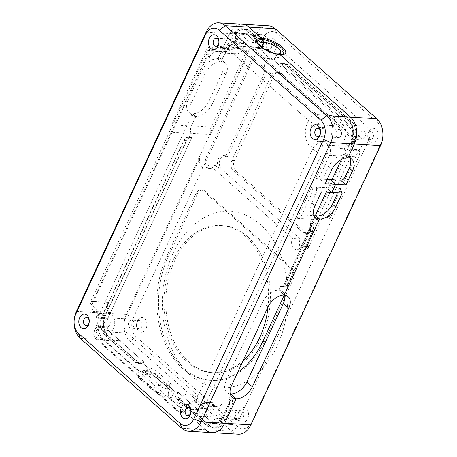 <?xml version="1.0" encoding="UTF-8"?>
<svg xmlns="http://www.w3.org/2000/svg" width="457" height="457" viewBox="0 0 457 457"><rect width="100%" height="100%" fill="white"/><g stroke="black" fill="none" stroke-linecap="round" stroke-linejoin="round"><path stroke-width="0.34" stroke-dasharray="2.29 1.71" d="M312.599 223.17L310 223.016A7.369 5.221 93.4 0 1 310.097 231.402L286.076 283.146A7.369 5.221 93.4 0 1 281.301 286.653A7.369 5.221 93.4 0 1 280.524 286.528L283.123 286.682L312.599 223.17A7.369 5.221 93.4 0 1 312.691 231.556L288.675 283.3A7.369 5.221 93.4 0 1 283.894 286.807A7.369 5.221 93.4 0 1 283.123 286.682M231.522 397.836L228.928 397.681A7.369 5.221 93.4 0 1 229.02 406.067L222.091 420.988A15.11 10.705 93.4 0 1 212.299 428.186A15.11 10.705 93.4 0 1 207.215 425.975L177.316 399.481A7.369 5.221 93.4 0 1 175.145 391.798L177.739 391.952L211.705 422.045A10.322 7.312 -86.6 0 0 215.178 423.553A10.322 7.312 -86.6 0 0 221.868 418.641L231.522 397.836A7.369 5.221 93.4 0 1 231.613 406.222L224.69 421.143A15.11 10.705 93.4 0 1 214.893 428.34A15.11 10.705 93.4 0 1 209.809 426.124L179.915 399.635A7.369 5.221 93.4 0 1 177.739 391.952M281.592 64.968L278.998 64.814A7.369 5.221 93.4 0 1 282.477 63.26A7.369 5.221 93.4 0 1 284.957 64.34L348.817 120.916A15.11 10.705 93.4 0 1 351.753 141.664A7.369 5.221 93.4 0 1 346.972 145.172A7.369 5.221 93.4 0 1 346.195 145.046L348.794 145.2L351.519 139.334A10.322 7.312 -86.6 0 0 349.519 125.155L281.592 64.968A7.369 5.221 93.4 0 1 285.077 63.414A7.369 5.221 93.4 0 1 287.556 64.494L351.41 121.071A15.11 10.705 93.4 0 1 354.346 141.819A7.369 5.221 93.4 0 1 349.571 145.326A7.369 5.221 93.4 0 1 348.794 145.2M144.046 362.093L141.447 361.938A7.369 5.221 93.4 0 1 137.963 363.498A7.369 5.221 93.4 0 1 135.483 362.418L105.59 335.929A15.11 10.705 93.4 0 1 102.659 315.164L183.737 140.499A7.369 5.221 93.4 0 1 188.518 136.986A7.369 5.221 93.4 0 1 189.295 137.117L191.889 137.266L108.081 317.821A10.322 7.312 -86.6 0 0 110.08 331.999L144.046 362.093A7.369 5.221 93.4 0 1 140.562 363.652A7.369 5.221 93.4 0 1 138.083 362.572L108.183 336.084A15.11 10.705 93.4 0 1 105.259 315.319L186.336 140.647A7.369 5.221 93.4 0 1 191.112 137.14A7.369 5.221 93.4 0 1 191.889 137.266M236.018 42.204L233.418 42.05A7.369 5.221 93.4 0 1 234.624 32.236A15.11 10.705 93.4 0 1 242.107 28.66A15.11 10.705 93.4 0 1 247.191 30.876L253.155 36.16A7.369 5.221 93.4 0 1 255.326 43.843L257.925 43.998L247.894 35.109A10.322 7.312 -86.6 0 0 244.421 33.601A10.322 7.312 -86.6 0 0 237.731 38.514L236.018 42.204A7.369 5.221 93.4 0 1 237.217 32.384A15.11 10.705 93.4 0 1 244.701 28.814A15.11 10.705 93.4 0 1 249.785 31.025L255.749 36.314A7.369 5.221 93.4 0 1 257.925 43.998M284.625 295.142A14.744 9.094 131.5 0 0 282.723 291.817A14.744 9.094 131.5 0 0 278.776 290.292L280.524 286.528M267.985 307.053L262.558 302.243A14.744 9.094 131.5 0 1 278.776 290.292L284.203 295.102L278.776 290.292L280.678 286.191A7.004 4.958 -86.6 0 0 281.323 286.288A7.004 4.958 -86.6 0 0 285.859 282.952L309.88 231.208A7.004 4.958 -86.6 0 0 309.846 223.353L311.754 219.251L326.298 220.108L340.945 188.552A7.369 5.221 93.4 0 1 340.591 195.916L330.994 216.595A7.369 5.221 93.4 0 1 326.298 220.108M316.244 216.144A7.369 5.221 93.4 0 1 311.754 219.251A7.369 5.221 -86.6 0 0 316.244 216.144M310 223.016L311.754 219.251L297.21 218.389A7.369 5.221 -86.6 0 0 301.906 214.876L311.503 194.196A7.369 5.221 -86.6 0 0 311.857 186.833L297.21 218.389M233.418 42.05L231.67 45.82L251.407 46.985L254.869 39.525A10.322 7.312 93.4 0 1 261.558 34.612A10.322 7.312 93.4 0 1 265.031 36.12L366.657 126.166A10.322 7.312 93.4 0 1 368.656 140.345L239.011 419.652A10.322 7.312 93.4 0 1 232.322 424.57A10.322 7.312 93.4 0 1 228.848 423.056L127.223 333.01A10.322 7.312 93.4 0 1 125.224 318.832L200.395 156.888A7.369 5.221 93.4 0 0 204.302 168.09A7.369 5.221 93.4 0 0 209.083 164.583L214.927 164.926A7.369 5.221 93.4 0 1 210.146 168.439A7.369 5.221 93.4 0 1 206.238 157.231L200.395 156.888M246.363 57.862L210.78 134.512L191.043 133.347A7.369 5.221 93.4 0 1 191.397 125.983L195.796 116.506L192.534 113.622A14.744 9.094 131.5 0 0 208.758 101.677L222.605 71.846A14.744 9.094 131.5 0 0 221.988 60.198A14.744 9.094 131.5 0 0 218.046 58.673L229.705 33.55A19.537 13.836 93.4 0 1 242.364 24.25A19.537 13.836 93.4 0 0 229.705 33.55L218.046 58.673L221.302 61.558L226.975 49.333L246.711 50.499A7.369 5.221 -86.6 0 0 246.363 57.862L252.207 58.21L206.238 157.231M264.432 49.133A11.059 3.793 24.9 0 0 261.244 48.596L260.644 48.556L255.092 43.638A7.004 4.958 -86.6 0 0 253.007 36.474L247.043 31.19A14.744 10.442 -86.6 0 0 242.084 29.031A14.744 10.442 -86.6 0 0 234.784 32.516A7.004 4.958 -86.6 0 0 233.578 41.707L230.659 47.996A7.369 5.221 -86.6 0 0 225.964 51.51L221.302 61.558A14.744 9.094 131.5 0 0 205.084 73.503L191.237 103.333A14.744 9.094 131.5 0 0 191.849 114.981A14.744 9.094 131.5 0 0 195.796 116.506A14.744 9.094 131.5 0 0 212.014 104.562L225.861 74.731A14.744 9.094 131.5 0 0 225.25 63.083A14.744 9.094 131.5 0 0 221.302 61.558L218.046 58.673A14.744 9.094 131.5 0 0 201.823 70.618L187.976 100.449A14.744 9.094 131.5 0 0 188.587 112.096A14.744 9.094 131.5 0 0 192.534 113.622L195.796 116.506L191.397 125.983A7.369 5.221 -86.6 0 0 191.043 133.347L189.295 137.117M141.447 361.938L148.371 368.074L149.89 368.165A5.084 1.748 -155.1 0 1 156.471 371.033L170.324 383.309A5.084 1.748 -155.1 0 1 171.358 385.24A5.084 1.748 -155.1 0 1 169.741 385.754L168.222 385.662L175.145 391.798M278.998 64.814L273.674 60.101L274.274 60.135A11.059 3.793 24.9 0 0 277.787 59.022A11.059 3.793 24.9 0 0 273.503 53.252M260.044 43.398L257.131 49.676A11.059 3.793 24.9 0 1 260.644 48.556L261.461 46.803L260.644 48.556L255.326 43.843M212.037 432.602A19.537 13.836 93.4 0 1 205.467 429.74L168.896 397.339A13.561 4.656 -155.1 0 1 152.112 389.758L139.556 378.636A13.561 4.656 -155.1 0 1 139.454 372.141A13.561 4.656 -155.1 0 1 140.408 372.101L103.836 339.694A19.537 13.836 93.4 0 1 100.054 312.856L192.534 113.622L100.054 312.856A19.537 13.836 93.4 0 0 103.836 339.694L140.408 372.101L141.464 371.981A12.362 4.244 24.9 0 0 140.659 372.021A12.362 4.244 24.9 0 0 138.62 372.752A12.362 4.244 24.9 0 0 140.756 377.939L153.306 389.061A12.362 4.244 24.9 0 0 168.53 395.962C168.901 393.077 168.307 390.695 166.759 388.81L166.719 388.81C164.337 388.576 162.144 387.616 160.139 385.942L146.286 373.666L145.235 371.775L146.908 371.221L148.371 368.074L146.908 371.221L144.561 370.507L141.464 371.981L144.561 370.507L148.428 371.312L155.009 374.18L168.867 386.456L169.873 388.427L166.759 388.81L168.222 385.662L166.759 388.81C168.307 390.695 168.901 393.077 168.53 395.962A12.362 4.244 24.9 0 0 173.369 394.174A12.362 4.244 24.9 0 0 172.609 392.152A12.362 4.244 24.9 0 0 170.724 390.089L158.173 378.967A12.362 4.244 24.9 0 0 141.464 371.981L140.408 372.101A13.561 4.656 -155.1 0 1 158.676 379.767L171.226 390.889A13.561 4.656 -155.1 0 1 173.294 393.146A13.561 4.656 -155.1 0 1 168.896 397.339L168.53 395.962L168.896 397.339L205.467 429.74L231.699 431.294L130.068 341.248A19.537 13.836 93.4 0 1 126.286 314.405L255.937 35.103A19.537 13.836 93.4 0 1 268.596 25.798M228.928 397.681L228.768 398.018A7.004 4.958 -86.6 0 1 228.803 405.873L231.396 406.027A7.004 4.958 -86.6 0 0 231.368 398.173L228.768 398.018M340.579 180.144L344.732 180.389L358.991 149.673L344.447 148.811L346.195 145.046M315.644 178.67A7.369 5.221 -86.6 0 0 320.34 175.157L329.548 155.317A7.369 5.221 -86.6 0 0 328.12 145.189L325.95 143.264A7.369 5.221 93.4 0 1 327.378 153.392L315.644 178.67L319.803 178.916A7.369 5.221 -86.6 0 0 324.499 175.402L328.457 166.868A14.744 9.094 -48.5 0 1 339.568 155.906L344.589 154.843A7.369 5.221 -86.6 0 0 344.447 148.811A7.369 5.221 93.4 0 1 344.589 154.843L347.937 157.808L344.589 154.843L348.622 156.443A14.744 9.094 -48.5 0 1 349.971 158.208M277.313 54.137A7.369 5.221 -86.6 0 0 278.244 54.314A7.369 5.221 -86.6 0 0 278.839 54.303A7.369 5.221 93.4 0 1 278.244 54.314A7.369 5.221 93.4 0 1 277.313 54.137M276.594 53.823L273.674 60.101L276.594 53.823M226.975 49.333A7.369 5.221 93.4 0 1 231.67 45.82M246.711 50.499L211.134 127.149A7.369 5.221 -86.6 0 0 210.78 134.512M251.407 46.985A7.369 5.221 93.4 0 1 251.493 46.991A7.369 5.221 93.4 0 1 253.972 48.065L256.143 49.99A7.369 5.221 93.4 0 1 257.925 52.755L352.17 136.26A7.369 5.221 93.4 0 1 354.186 144.686A7.369 5.221 93.4 0 1 348.817 149.902A7.369 5.221 93.4 0 1 346.337 148.822L341.396 159.464M252.207 58.21A7.369 5.221 93.4 0 1 252.578 50.796A7.369 5.221 93.4 0 1 257.337 47.334A7.369 5.221 93.4 0 1 259.816 48.413L261.987 50.339A7.369 5.221 93.4 0 1 263.769 53.103L257.925 52.755M358.991 149.673A7.369 5.221 93.4 0 1 358.636 157.037L349.428 176.876A7.369 5.221 93.4 0 1 344.732 180.389M340.945 188.552L336.792 188.307A7.369 5.221 93.4 0 1 337.243 192.825M342.219 193.117L336.792 188.307L326.401 187.696L331.828 192.506L326.401 187.696L330.188 179.527L326.401 187.696L311.857 186.833M174.677 260.701A73.714 52.218 -86.6 0 0 213.756 372.775A73.714 52.218 -86.6 0 0 270.23 302.266A73.714 52.218 -86.6 0 0 222.456 225.598A73.714 52.218 -86.6 0 0 174.677 260.701M173.003 253.424A88.458 62.66 93.4 0 1 281.472 257.422A88.458 62.66 93.4 0 1 220.88 387.953A88.458 62.66 93.4 0 1 173.003 253.424M268.013 306.99A73.714 52.218 -86.6 0 0 220.634 225.49A73.714 52.218 -86.6 0 0 172.855 260.599A73.714 52.218 -86.6 0 0 211.934 372.666A73.714 52.218 -86.6 0 0 243.067 360.727M251.567 422.188L381.218 142.887A14.007 9.923 -86.6 0 0 378.505 123.641L276.879 33.595A14.007 9.923 -86.6 0 0 263.089 38.217L133.438 317.524A14.007 9.923 -86.6 0 0 136.152 336.769L237.777 426.809A14.007 9.923 -86.6 0 0 251.567 422.188L250.933 424.844M275.685 49.379A7.369 5.221 -86.6 0 0 271.692 38.165A7.369 5.221 -86.6 0 0 266.642 49.042A7.369 5.221 -86.6 0 0 275.685 49.379M247.66 418.726A7.369 5.221 -86.6 0 0 243.672 407.518A7.369 5.221 -86.6 0 0 238.623 418.395A7.369 5.221 -86.6 0 0 247.66 418.726M377.311 139.419A7.369 5.221 -86.6 0 0 373.318 128.211A7.369 5.221 -86.6 0 0 368.273 139.088A7.369 5.221 -86.6 0 0 377.311 139.419M146.034 328.68A7.369 5.221 -86.6 0 0 142.041 317.472A7.369 5.221 -86.6 0 0 136.997 328.349A7.369 5.221 -86.6 0 0 146.034 328.68M235.846 170.844L305.339 232.413A7.369 5.221 -86.6 0 0 307.818 233.493A7.369 5.221 -86.6 0 0 312.594 229.98L351.947 145.2A7.369 5.221 -86.6 0 0 350.519 135.072L281.032 73.503A7.369 5.221 -86.6 0 0 278.553 72.423A7.369 5.221 -86.6 0 0 273.777 75.936L234.418 160.715A7.369 5.221 -86.6 0 0 235.846 170.844L233.253 170.69L302.74 232.259A7.369 5.221 -86.6 0 0 305.219 233.338A7.369 5.221 -86.6 0 0 310 229.831L349.354 145.046A7.369 5.221 -86.6 0 0 347.926 134.918L278.433 73.349A7.369 5.221 -86.6 0 0 275.954 72.275A7.369 5.221 -86.6 0 0 271.178 75.782L231.825 160.561A7.369 5.221 -86.6 0 0 233.253 170.69M197.447 193.757A7.74 5.484 93.4 0 1 202.462 190.066A7.74 5.484 93.4 0 1 205.067 191.203L291.926 268.162A7.74 5.484 93.4 0 1 293.428 278.799L264.277 341.596A81.455 57.696 93.4 0 1 211.482 380.39A81.455 57.696 93.4 0 1 168.296 256.554L197.447 193.757L195.887 193.665A7.74 5.484 93.4 0 1 200.903 189.975A7.74 5.484 93.4 0 1 203.508 191.112L290.372 268.07A7.74 5.484 93.4 0 1 291.869 278.707L284.254 295.108M237.72 372.249A81.455 57.696 93.4 0 1 209.923 380.298A81.455 57.696 93.4 0 1 166.736 256.463L195.887 193.665M214.927 164.926L219.703 169.159A7.369 5.221 -86.6 0 1 217.681 160.733A7.369 5.221 -86.6 0 1 223.05 155.523A7.369 5.221 -86.6 0 1 225.53 156.602L264.889 71.818A7.369 5.221 -86.6 0 1 262.866 63.392A7.369 5.221 -86.6 0 1 268.236 58.182A7.369 5.221 -86.6 0 1 270.715 59.261L263.769 53.103M264.889 71.818L266.837 71.932A7.369 5.221 93.4 0 1 264.814 63.506A7.369 5.221 93.4 0 1 270.184 58.296A7.369 5.221 93.4 0 1 272.663 59.376L359.962 136.723A7.369 5.221 93.4 0 1 361.978 145.149A7.369 5.221 93.4 0 1 356.609 150.359A7.369 5.221 93.4 0 1 354.129 149.279L346.337 148.822M266.837 71.932L227.477 156.717L225.53 156.602M332.033 179.641L326.212 192.174M315.153 216.001L301.152 246.163A7.369 5.221 93.4 0 1 296.376 249.671A7.369 5.221 93.4 0 1 292.469 238.463L209.083 164.583M263.341 47.031A4.056 2.873 93.4 0 1 260.713 48.962A4.056 2.873 93.4 0 1 258.085 44.746A4.056 2.873 93.4 0 1 261.193 40.867A4.056 2.873 93.4 0 1 263.341 47.031M235.315 416.384A4.056 2.873 93.4 0 1 232.687 418.315A4.056 2.873 93.4 0 1 230.06 414.093A4.056 2.873 93.4 0 1 233.167 410.22A4.056 2.873 93.4 0 1 235.315 416.384M364.966 137.077A4.056 2.873 93.4 0 1 362.338 139.008A4.056 2.873 93.4 0 1 359.71 134.792A4.056 2.873 93.4 0 1 362.818 130.913A4.056 2.873 93.4 0 1 364.966 137.077M133.69 326.338A4.056 2.873 93.4 0 1 131.062 328.269A4.056 2.873 93.4 0 1 128.434 324.053A4.056 2.873 93.4 0 1 131.542 320.174A4.056 2.873 93.4 0 1 133.69 326.338M354.129 149.279L308.943 246.62A7.369 5.221 93.4 0 1 304.168 250.133A7.369 5.221 93.4 0 1 300.26 238.925L221.651 169.273A7.369 5.221 93.4 0 1 219.628 160.847A7.369 5.221 93.4 0 1 224.998 155.637A7.369 5.221 93.4 0 1 227.477 156.717M300.26 238.925L292.469 238.463M141.744 326.812A4.056 2.873 -86.6 0 0 139.591 320.648A4.056 2.873 -86.6 0 0 136.489 324.527A4.056 2.873 -86.6 0 0 139.117 328.743A4.056 2.873 -86.6 0 0 141.744 326.812M373.021 137.551A4.056 2.873 -86.6 0 0 370.867 131.388A4.056 2.873 -86.6 0 0 367.765 135.266A4.056 2.873 -86.6 0 0 370.393 139.482A4.056 2.873 -86.6 0 0 373.021 137.551M243.37 416.858A4.056 2.873 -86.6 0 0 241.222 410.694A4.056 2.873 -86.6 0 0 238.114 414.573A4.056 2.873 -86.6 0 0 240.742 418.789A4.056 2.873 -86.6 0 0 243.37 416.858M271.389 47.505A4.056 2.873 -86.6 0 0 269.242 41.341A4.056 2.873 -86.6 0 0 266.134 45.22A4.056 2.873 -86.6 0 0 268.762 49.436A4.056 2.873 -86.6 0 0 271.389 47.505M238.268 434.15A19.537 13.836 93.4 0 1 231.699 431.294L237.777 426.809M334.604 142.338A10.322 7.312 93.4 0 1 332.605 128.16L333.77 125.646L318.186 124.727A7.369 2.531 -155.1 0 1 308.652 120.574A7.369 4.547 -48.5 0 1 316.758 114.598A7.369 5.221 93.4 0 1 318.186 124.727L317.021 127.24A10.322 7.312 -86.6 0 0 319.02 141.419L334.604 142.338L338.511 145.8A7.369 5.221 -86.6 0 1 340.294 148.565L344.447 148.811L346.355 144.709A7.004 4.958 -86.6 0 0 346.994 144.806A7.004 4.958 -86.6 0 0 351.536 141.47A14.744 10.442 -86.6 0 0 348.668 121.231L284.814 64.654A7.004 4.958 -86.6 0 0 282.455 63.626A7.004 4.958 -86.6 0 0 279.227 65.025L273.674 60.101A11.059 3.793 24.9 0 1 262.147 55.925A11.059 3.793 24.9 0 1 257.131 49.676M346.355 144.709L348.948 144.863A7.004 4.958 -86.6 0 0 349.594 144.96A7.004 4.958 -86.6 0 0 354.129 141.624A14.744 10.442 -86.6 0 0 351.267 121.385L287.413 64.808A7.004 4.958 -86.6 0 0 285.054 63.78A7.004 4.958 -86.6 0 0 281.826 65.174L279.227 65.025M348.948 144.863L351.519 139.334A10.322 7.312 -86.6 0 0 349.519 125.155L281.826 65.174M255.092 43.638L257.691 43.792A7.004 4.958 -86.6 0 0 255.606 36.623L249.642 31.339A14.744 10.442 -86.6 0 0 244.678 29.185A14.744 10.442 -86.6 0 0 237.377 32.67A7.004 4.958 -86.6 0 0 236.178 41.861L233.578 41.707M257.691 43.792L247.894 35.109A10.322 7.312 -86.6 0 0 244.421 33.601A10.322 7.312 -86.6 0 0 237.731 38.514L236.178 41.861M280.678 286.191L283.277 286.345A7.004 4.958 -86.6 0 0 283.917 286.442A7.004 4.958 -86.6 0 0 288.458 283.106L312.474 231.362A7.004 4.958 -86.6 0 0 312.445 223.507L309.846 223.353M283.277 286.345L312.445 223.507M108.326 302.351L101.328 317.421A10.322 7.312 -86.6 0 0 103.328 331.599L113.747 340.836A7.369 5.221 93.4 0 1 112.319 330.708L96.741 329.788A7.369 2.531 24.9 0 0 94.393 330.531A7.369 2.531 24.9 0 0 95.89 333.33A7.369 4.547 131.5 0 0 96.193 339.151A7.369 4.547 131.5 0 0 98.169 339.917A7.369 5.221 93.4 0 1 96.741 329.788L97.907 327.275A10.322 7.312 -86.6 0 0 95.907 313.096L94.171 311.554L109.754 312.479A7.369 5.221 93.4 0 1 108.326 302.351L92.742 301.426A7.369 2.531 24.9 0 0 90.395 302.174A7.369 2.531 24.9 0 0 91.891 304.968A7.369 4.547 131.5 0 0 92.194 310.794A7.369 4.547 131.5 0 0 94.171 311.554A7.369 5.221 93.4 0 1 92.742 301.426L208.398 52.264A7.369 5.221 93.4 0 1 213.173 48.756A7.369 5.221 93.4 0 1 215.658 49.836L213.482 47.911A7.369 5.221 -86.6 0 0 211.003 46.831A7.369 5.221 -86.6 0 0 206.227 50.344L171.655 124.818A7.369 5.221 -86.6 0 0 171.301 132.182L191.043 133.347L189.135 137.448A7.004 4.958 -86.6 0 0 188.495 137.351A7.004 4.958 -86.6 0 0 183.954 140.687L102.876 315.359A14.744 10.442 -86.6 0 0 105.733 335.615L135.632 362.104A7.004 4.958 -86.6 0 0 137.985 363.126A7.004 4.958 -86.6 0 0 141.213 361.733L148.331 368.074A5.084 1.748 -155.1 0 0 146.714 368.588A5.084 1.748 -155.1 0 0 147.748 370.518L161.601 382.795A5.084 1.748 -155.1 0 0 168.182 385.657L175.379 392.003A7.004 4.958 -86.6 0 0 177.465 399.172L207.358 425.661A14.744 10.442 -86.6 0 0 212.322 427.815A14.744 10.442 -86.6 0 0 221.874 420.794L228.803 405.873M189.135 137.448L191.734 137.603A7.004 4.958 -86.6 0 0 191.095 137.506A7.004 4.958 -86.6 0 0 186.553 140.842L105.476 315.513A14.744 10.442 -86.6 0 0 108.332 335.769L138.225 362.258A7.004 4.958 -86.6 0 0 140.585 363.281A7.004 4.958 -86.6 0 0 143.812 361.887L141.213 361.733M191.734 137.603L108.081 317.821A10.322 7.312 -86.6 0 0 110.08 331.999L143.812 361.887M175.379 392.003L177.973 392.157A7.004 4.958 -86.6 0 0 180.058 399.321L209.957 425.81A14.744 10.442 -86.6 0 0 214.916 427.969A14.744 10.442 -86.6 0 0 224.473 420.948L231.396 406.027M177.973 392.157L211.705 422.045A10.322 7.312 -86.6 0 0 215.178 423.553A10.322 7.312 -86.6 0 0 221.868 418.641L231.368 398.173M262.558 302.243L226.118 380.738A14.744 9.094 131.5 0 0 226.729 392.392A14.744 9.094 131.5 0 0 230.254 393.877M201.788 409.98L202.954 407.467A10.322 7.312 93.4 0 1 209.643 402.548A10.322 7.312 93.4 0 1 213.116 404.062L197.533 403.143A10.322 7.312 -86.6 0 0 194.059 401.629A10.322 7.312 -86.6 0 0 187.37 406.547L186.205 409.055A7.369 5.221 93.4 0 1 181.429 412.568A7.369 5.221 93.4 0 1 178.95 411.489A7.369 4.547 -48.5 0 1 176.973 410.729A7.369 4.547 -48.5 0 1 176.67 404.902A7.369 2.531 24.9 0 0 186.205 409.055L201.788 409.98A7.369 5.221 93.4 0 1 197.013 413.488A7.369 5.221 93.4 0 1 194.528 412.408L204.953 421.645A10.322 7.312 -86.6 0 0 208.426 423.153A10.322 7.312 -86.6 0 0 215.116 418.241L222.113 403.165A7.369 5.221 93.4 0 1 217.332 406.679A7.369 5.221 93.4 0 1 214.853 405.599L199.269 404.679A7.369 4.547 -48.5 0 1 197.298 403.914L197.298 403.914A7.369 4.547 -48.5 0 1 196.99 398.093A7.369 2.531 24.9 0 0 206.53 402.246A7.369 5.221 93.4 0 1 201.748 405.759A7.369 5.221 93.4 0 1 199.269 404.679L197.533 403.143A7.369 4.547 -48.5 0 1 195.562 402.377A7.369 4.547 -48.5 0 1 195.253 396.55L196.99 398.093L312.645 148.931A7.369 4.547 -48.5 0 1 320.757 142.955A7.369 5.221 93.4 0 1 322.185 153.084A7.369 2.531 -155.1 0 1 312.645 148.931L310.909 147.388A17.692 12.533 93.4 0 1 307.481 123.082L308.652 120.574L227.872 48.996A7.369 2.531 -155.1 0 1 226.375 46.203A7.369 2.531 -155.1 0 1 228.723 45.454A7.369 5.221 93.4 0 1 233.498 41.947A7.369 5.221 93.4 0 1 235.978 43.027A7.369 4.547 131.5 0 0 227.872 48.996L226.701 51.51A17.692 12.533 93.4 0 1 209.283 57.348L207.547 55.805A7.369 2.531 -155.1 0 1 206.056 53.012A7.369 2.531 -155.1 0 1 208.398 52.264M325.23 183.725L319.803 178.916L327.258 179.355M263.049 48.225A11.059 3.793 24.9 0 0 274.48 53.532M340.294 148.565L344.767 138.934A10.322 7.312 -86.6 0 0 342.767 124.755L332.342 115.518A7.369 5.221 93.4 0 1 333.77 125.646M109.754 312.479L111.491 314.016L95.907 313.096A7.369 4.547 -48.5 0 1 93.931 312.331A7.369 4.547 -48.5 0 1 93.628 306.51L91.891 304.968L207.547 55.805A7.369 4.547 131.5 0 1 215.658 49.836L217.395 51.373A10.322 7.312 -86.6 0 0 220.868 52.881A10.322 7.312 -86.6 0 0 227.552 47.968L228.723 45.454L244.306 46.38A7.369 5.221 93.4 0 1 249.082 42.867A7.369 5.221 93.4 0 1 251.561 43.946L241.136 34.709A10.322 7.312 -86.6 0 0 237.669 33.201A10.322 7.312 -86.6 0 0 230.979 38.114L226.506 47.751L230.659 47.996M244.306 46.38L243.135 48.888A10.322 7.312 93.4 0 1 236.446 53.806A10.322 7.312 93.4 0 1 232.979 52.292L229.066 48.83A7.369 5.221 -86.6 0 0 226.586 47.751A7.369 5.221 -86.6 0 0 226.506 47.751M234.67 41.387A4.056 2.873 -86.6 0 0 236.817 47.551A4.056 2.873 -86.6 0 0 239.925 43.672A4.056 2.873 -86.6 0 0 237.297 39.456A4.056 2.873 -86.6 0 0 234.67 41.387M314.222 215.75L313.799 215.578A14.744 9.094 -48.5 0 1 312.308 214.624A14.744 9.094 -48.5 0 1 311.697 202.977L315.661 194.442A7.369 5.221 -86.6 0 0 316.01 187.079L321.442 191.889M336.295 131.433A4.056 2.873 -86.6 0 0 338.443 137.597A4.056 2.873 -86.6 0 0 341.55 133.718A4.056 2.873 -86.6 0 0 338.923 129.502A4.056 2.873 -86.6 0 0 336.295 131.433M105.019 320.694A4.056 2.873 -86.6 0 0 107.166 326.858A4.056 2.873 -86.6 0 0 110.274 322.979A4.056 2.873 -86.6 0 0 107.646 318.763A4.056 2.873 -86.6 0 0 105.019 320.694M206.644 410.734A4.056 2.873 -86.6 0 0 208.798 416.898A4.056 2.873 -86.6 0 0 211.899 413.025A4.056 2.873 -86.6 0 0 209.272 408.804A4.056 2.873 -86.6 0 0 206.644 410.734M111.491 314.016A10.322 7.312 93.4 0 1 113.49 328.195L97.907 327.275A7.369 2.531 24.9 0 0 95.559 328.017L94.393 330.531A7.369 7.369 0 0 0 96.193 339.151L176.973 410.729A7.369 7.369 0 0 0 181.429 412.568L197.013 413.488M93.628 306.51A17.692 12.533 93.4 0 1 97.055 330.817A7.369 2.531 24.9 0 1 95.559 328.017C98.386 322.853 96.547 313.925 93.931 312.331L92.194 310.794A7.369 7.369 0 0 1 90.395 302.174L206.056 53.012A7.369 7.369 0 0 1 213.173 48.756M113.49 328.195L112.319 330.708M213.116 404.062L214.853 405.599M286.076 283.146L288.675 283.3M310.097 231.402L312.691 231.556M177.316 399.481L179.915 399.635M207.215 425.975L209.809 426.124M222.091 420.988L224.69 421.143M229.02 406.067L231.613 406.222M351.753 141.664L354.346 141.819M348.817 120.916L351.41 121.071M284.957 64.34L287.556 64.494M183.737 140.499L186.336 140.647M102.659 315.164L105.259 315.319M105.59 335.929L108.183 336.084M135.483 362.418L138.083 362.572M253.155 36.16L255.749 36.314M247.191 30.876L249.785 31.025M234.624 32.236L237.217 32.384M204.953 421.645L228.848 423.056M215.116 418.241L239.011 419.652M344.767 138.934L368.656 140.345M342.767 124.755L366.657 126.166M101.328 317.421L125.224 318.832M103.328 331.599L127.223 333.01M241.136 34.709L265.031 36.12M230.979 38.114L254.869 39.525M278.164 54.246A7.369 5.221 -86.6 0 0 278.844 54.349A7.369 5.221 -86.6 0 0 279.438 54.337M158.676 379.767L158.173 378.967A7.369 4.547 131.5 0 0 157.162 375.454L169.713 386.576A7.369 4.547 131.5 0 1 170.724 390.089L171.226 390.889M138.62 372.752C140.379 371.267 142.356 370.513 144.561 370.496C145.674 370.17 152.518 371.318 157.162 375.454A7.369 4.547 131.5 0 0 155.666 374.751M173.369 394.174C173.34 394.38 173.694 392.609 172.249 389.655L169.713 386.576A7.369 4.547 131.5 0 0 168.216 385.868M261.884 47.22L261.244 48.596M277.188 53.857L274.274 60.135M80.204 338.3L130.068 341.248L136.152 336.769M148.428 371.312L149.89 368.165M155.009 374.18L156.471 371.033M168.867 386.456L170.324 383.309M168.279 388.901L169.741 385.754M211.134 127.149L171.655 124.818M225.861 74.731L222.605 71.846M212.014 104.562L208.758 101.677M259.816 48.413L253.972 48.065M351.884 159.333L348.622 156.443L358.636 157.037M345.275 176.631L349.428 176.876M319.095 215.893L330.994 216.595M340.591 195.916L336.438 195.67M203.508 191.112L205.067 191.203M166.736 256.463L168.296 256.554M262.718 341.505L264.277 341.596M291.869 278.707L293.428 278.799M290.372 268.07L291.926 268.162M261.987 50.339L256.143 49.99M272.663 59.376L270.715 59.261M221.651 169.273L219.703 169.159M359.962 136.723L352.17 136.26M308.943 246.62L301.152 246.163M281.032 73.503L278.433 73.349M350.519 135.072L347.926 134.918M273.777 75.936L271.178 75.782M234.418 160.715L231.825 160.561M305.339 232.413L302.74 232.259M351.947 145.2L349.354 145.046M312.594 229.98L310 229.831M381.218 142.887L380.578 145.543M76.422 311.457L126.286 314.405L133.438 317.524M206.067 32.156L255.937 35.103L263.089 38.217M275.171 28.654L276.879 33.595M376.797 118.7L378.505 123.641M351.536 141.47L354.129 141.624M348.668 121.231L351.267 121.385M284.814 64.654L287.413 64.808M253.007 36.474L255.606 36.623M247.043 31.19L249.642 31.339M234.784 32.516L237.377 32.67M285.859 282.952L288.458 283.106M309.88 231.208L312.474 231.362M183.954 140.687L186.553 140.842M102.876 315.359L105.476 315.513M105.733 335.615L108.332 335.769M135.632 362.104L138.225 362.258M177.465 399.172L180.058 399.321M207.358 425.661L209.957 425.81M221.874 420.794L224.473 420.948M231.545 385.554L226.118 380.738M327.378 153.392L322.185 153.084L206.53 402.246L222.113 403.165M146.937 374.232A7.369 4.547 -48.5 0 0 140.756 377.939L139.556 378.636M159.493 385.354A7.369 4.547 -48.5 0 0 153.306 389.061L152.112 389.758M251.561 43.946L235.978 43.027L316.758 114.598L332.342 115.518M166.719 388.81L168.182 385.657M160.139 385.942L161.601 382.795M146.286 373.666L147.748 370.518M146.868 371.221L148.331 368.074M205.467 429.74L181.829 428.346M225.964 51.51L206.227 50.344M229.066 48.83L213.482 47.911M205.084 73.503L201.823 70.618M338.511 145.8L328.12 145.189M329.548 155.317L339.568 155.906M320.34 175.157L324.499 175.402M301.906 214.876L313.799 215.578M315.661 194.442L311.503 194.196M310.909 147.388A7.369 4.547 131.5 0 1 319.02 141.419L320.757 142.955L325.95 143.264M311.697 202.977L314.953 205.861M191.237 103.333L187.976 100.449M328.457 166.868L331.719 169.753M97.055 330.817L95.89 333.33L176.67 404.902L177.836 402.389A17.692 12.533 93.4 0 1 195.253 396.55M332.605 128.16L317.021 127.24A7.369 2.531 -155.1 0 1 307.481 123.082M232.979 52.292L217.395 51.373A7.369 4.547 131.5 0 0 209.283 57.348M243.135 48.888L227.552 47.968A7.369 2.531 24.9 0 0 225.21 48.71A7.369 2.531 24.9 0 0 226.701 51.51M202.954 407.467L187.37 406.547A7.369 2.531 -155.1 0 1 177.836 402.389M194.528 412.408L178.95 411.489L98.169 339.917L113.747 340.836M281.301 286.653L283.894 286.807M212.299 428.186L214.893 428.34M346.972 145.172L349.571 145.326M282.477 63.26L285.077 63.414M188.518 136.986L191.112 137.14M137.963 363.498L140.562 363.652M242.107 28.66L244.701 28.814M208.426 423.153L232.322 424.57M237.669 33.201L261.558 34.612M288.15 296.627L282.723 291.817M281.084 54.32L278.244 54.314L268.43 51.59C264.786 50.213 258.988 45.437 258.593 44.123M172.609 392.152L173.294 393.146M280.701 52.744L277.787 59.022M169.873 388.427L171.358 385.24M225.25 63.083L221.988 60.198M257.337 47.334L251.493 46.991M222.456 225.598L220.634 225.49M213.756 372.775L211.934 372.666M200.903 189.975L202.462 190.066M209.923 380.298L211.482 380.39M210.146 168.439L204.302 168.09M270.184 58.296L268.236 58.182M224.998 155.637L223.05 155.523M356.609 150.359L348.817 149.902M304.168 250.133L296.376 249.671M278.553 72.423L275.954 72.275M307.818 233.493L305.219 233.338M139.591 320.648L131.542 320.174M139.117 328.743L131.062 328.269M370.867 131.388L362.818 130.913M370.393 139.482L362.338 139.008M241.222 410.694L233.167 410.22M240.742 418.789L232.687 418.315M269.242 41.341L261.193 40.867M268.762 49.436L260.713 48.962M346.994 144.806L349.594 144.96M282.455 63.626L285.054 63.78M242.084 29.031L244.678 29.185M281.323 286.288L283.917 286.442M188.495 137.351L191.095 137.506M137.985 363.126L140.585 363.281M212.322 427.815L214.916 427.969M232.156 397.202L226.729 392.392M140.659 372.021L139.454 372.141M145.235 371.775L146.714 368.588M226.586 47.751L211.003 46.831M312.308 214.624L315.564 217.509M191.849 114.981L188.587 112.096M86.133 325.613L107.166 326.858M86.607 317.518L107.646 318.763M317.409 136.352L338.443 137.597M317.883 128.257L338.923 129.502M215.778 46.306L236.817 47.551M216.258 38.211L237.297 39.456M187.758 415.659L208.798 416.898M188.238 407.564L209.272 408.804M209.643 402.548L194.059 401.629L197.298 403.914A7.369 7.369 0 0 0 201.748 405.759L217.332 406.679M249.082 42.867L233.498 41.947A7.369 7.369 0 0 0 226.375 46.203L225.21 48.71C222.079 54.012 221.451 52.452 220.868 52.881L236.446 53.806"/><path stroke-width="0.69" d="M327.258 179.355L330.188 179.527L335.621 184.337L331.828 192.506L342.219 193.117L335.729 207.09A14.744 9.094 -48.5 0 1 319.512 219.034L284.203 295.102A14.744 9.094 -48.5 0 1 288.15 296.627A14.744 9.094 -48.5 0 1 288.761 308.281L252.321 386.782A14.744 9.094 -48.5 0 1 236.103 398.727A14.744 9.094 -48.5 0 1 232.156 397.202A14.744 9.094 -48.5 0 1 231.545 385.554L267.985 307.053A14.744 9.094 -48.5 0 1 284.203 295.102L319.512 219.034L316.244 216.144L319.512 219.034A14.744 9.094 -48.5 0 1 315.564 217.509A14.744 9.094 -48.5 0 1 314.953 205.861L321.442 191.889L331.828 192.506L335.621 184.337L330.188 179.527L340.579 180.144L346.006 184.954L325.23 183.725L331.719 169.753A14.744 9.094 -48.5 0 1 347.937 157.808L354.346 143.989L380.578 145.543L250.933 424.844A19.537 13.836 93.4 0 1 238.268 434.15L212.037 432.602A19.537 13.836 93.4 0 1 205.467 429.74M273.503 53.252A11.059 3.793 24.9 0 0 264.432 49.133M230.254 393.877A14.744 9.094 131.5 0 0 230.676 393.917L236.103 398.727L224.701 423.296A19.537 13.836 93.4 0 1 212.037 432.602A19.537 13.836 93.4 0 0 224.701 423.296L236.103 398.727L230.676 393.917A14.744 9.094 131.5 0 0 246.894 381.966L283.334 303.471A14.744 9.094 131.5 0 0 284.625 295.142M323.562 139.476L193.911 418.783A14.007 9.923 93.4 0 1 180.121 423.405L78.495 333.359A14.007 9.923 93.4 0 1 75.782 314.113L205.433 34.812A14.007 9.923 93.4 0 1 219.223 30.191L320.848 120.231A14.007 9.923 93.4 0 1 323.562 139.476L330.714 142.595A19.537 13.836 -86.6 0 0 326.932 115.752L225.301 25.706A19.537 13.836 -86.6 0 0 218.732 22.85A19.537 13.836 -86.6 0 0 206.067 32.156L76.422 311.457A19.537 13.836 -86.6 0 0 80.204 338.3L181.829 428.346A19.537 13.836 -86.6 0 0 188.404 431.202A19.537 13.836 -86.6 0 0 201.063 421.897L330.714 142.595L354.346 143.989A19.537 13.836 93.4 0 0 350.565 117.152L280.032 54.657L280.632 54.691A15.664 5.375 24.9 0 0 282.443 47.168A15.664 5.375 24.9 0 0 262.175 38.337L261.575 38.302L262.307 39.656L262.906 39.69A14.03 4.816 -155.1 0 1 280.267 46.934A14.03 4.816 -155.1 0 1 281.084 54.32A14.03 4.816 -155.1 0 1 279.438 54.337L278.839 54.303L280.032 54.657L350.565 117.152A19.537 13.836 93.4 0 1 354.346 143.989L347.937 157.808A14.744 9.094 -48.5 0 1 351.884 159.333A14.744 9.094 -48.5 0 1 352.496 170.981L346.006 184.954M274.48 53.532A11.059 3.793 24.9 0 0 276.594 53.823A7.369 5.221 -86.6 0 0 277.313 54.137A7.369 5.221 93.4 0 1 276.594 53.823L277.188 53.857A11.059 3.793 24.9 0 0 280.701 52.744A11.059 3.793 24.9 0 0 275.685 46.494A11.059 3.793 24.9 0 0 264.157 42.312L263.563 42.278A7.369 5.221 93.4 0 1 262.307 39.656A7.369 5.221 -86.6 0 0 263.563 42.278L261.461 46.803L263.563 42.278A11.059 3.793 24.9 0 0 260.044 43.398A11.059 3.793 24.9 0 0 263.049 48.225M219.223 30.191L225.301 25.706L248.939 27.106A19.537 13.836 93.4 0 0 242.364 24.25A19.537 13.836 93.4 0 1 248.939 27.106L261.575 38.302A15.664 5.375 24.9 0 0 259.765 45.826A15.664 5.375 24.9 0 0 280.032 54.657L278.839 54.303A14.03 4.816 -155.1 0 1 258.593 44.123A14.03 4.816 -155.1 0 1 262.307 39.656L261.575 38.302L248.939 27.106L275.171 28.654L376.797 118.7A19.537 13.836 93.4 0 1 380.578 145.543M349.971 158.208A14.744 9.094 -48.5 0 1 349.234 168.096L345.275 176.631A7.369 5.221 93.4 0 1 340.579 180.144M337.243 192.825A7.369 5.221 93.4 0 1 336.438 195.67L332.473 204.205A14.744 9.094 -48.5 0 1 319.095 215.893L316.244 216.144L313.799 215.578M243.067 360.727A73.714 52.218 -86.6 0 0 268.013 306.99M284.254 295.108L262.718 341.505A81.455 57.696 93.4 0 1 237.72 372.249M341.396 159.464L332.033 179.641M326.212 192.174L315.153 216.001M218.732 22.85L268.596 25.798A19.537 13.836 93.4 0 1 275.171 28.654M83.979 319.449A4.056 2.873 93.4 0 1 86.607 317.518A4.056 2.873 93.4 0 1 89.235 321.734A4.056 2.873 93.4 0 1 86.133 325.613A4.056 2.873 93.4 0 1 83.979 319.449M79.689 317.581A7.369 5.221 93.4 0 1 88.727 317.912A7.369 5.221 93.4 0 1 83.682 328.789A7.369 5.221 93.4 0 1 79.689 317.581M315.256 130.188A4.056 2.873 93.4 0 1 317.883 128.257A4.056 2.873 93.4 0 1 320.511 132.473A4.056 2.873 93.4 0 1 317.409 136.352A4.056 2.873 93.4 0 1 315.256 130.188M310.966 128.32A7.369 5.221 93.4 0 1 320.003 128.651A7.369 5.221 93.4 0 1 314.959 139.528A7.369 5.221 93.4 0 1 310.966 128.32M213.63 40.142A4.056 2.873 93.4 0 1 216.258 38.211A4.056 2.873 93.4 0 1 218.886 42.427A4.056 2.873 93.4 0 1 215.778 46.306A4.056 2.873 93.4 0 1 213.63 40.142M209.34 38.274A7.369 5.221 93.4 0 1 218.377 38.605A7.369 5.221 93.4 0 1 213.328 49.482A7.369 5.221 93.4 0 1 209.34 38.274M185.611 409.495A4.056 2.873 93.4 0 1 188.238 407.564A4.056 2.873 93.4 0 1 190.866 411.78A4.056 2.873 93.4 0 1 187.758 415.659A4.056 2.873 93.4 0 1 185.611 409.495M181.315 407.621A7.369 5.221 93.4 0 1 190.358 407.958A7.369 5.221 93.4 0 1 185.308 418.835A7.369 5.221 93.4 0 1 181.315 407.621M252.321 386.782L246.894 381.966M288.761 308.281L283.334 303.471M193.911 418.783L201.063 421.897L250.933 424.844M261.884 47.22L264.157 42.312A7.369 5.221 93.4 0 1 262.906 39.69L262.175 38.337M279.438 54.337L280.632 54.691M277.188 53.857A7.369 5.221 -86.6 0 0 278.164 54.246M320.848 120.231L326.932 115.752L376.797 118.7M349.234 168.096L352.496 170.981M332.473 204.205L335.729 207.09M206.067 32.156L205.433 34.812M76.422 311.457L75.782 314.113M80.204 338.3L78.495 333.359M181.829 428.346L180.121 423.405M212.037 432.602L188.404 431.202"/></g></svg>
